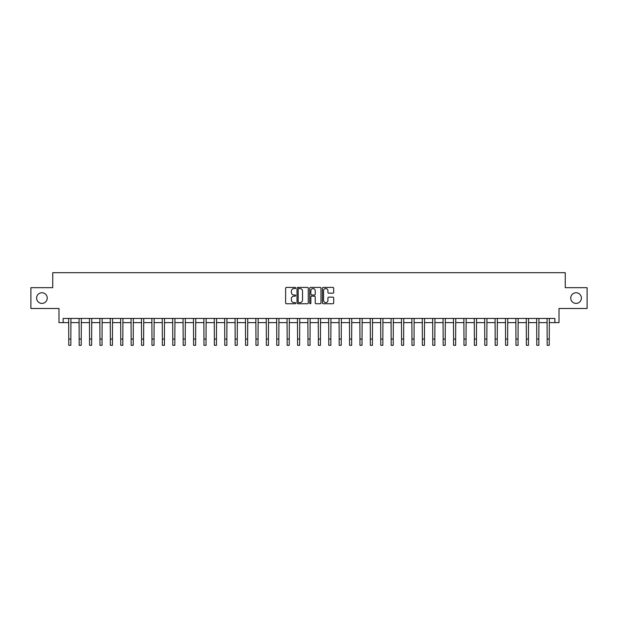 <?xml version="1.0" encoding="UTF-8"?>
<svg xmlns="http://www.w3.org/2000/svg" width="618" height="618" viewBox="0 0 618 618"><rect width="100%" height="100%" fill="white"/><g stroke="black" fill="none" stroke-linecap="round" stroke-linejoin="round"><path stroke-width="0.93" d="M295.69 287.988A0.572 0.572 0 0 0 295.118 287.416L286.443 287.416A0.819 0.819 0 0 0 285.624 288.235L285.624 302.936A0.819 0.819 0 0 0 286.443 303.747L295.118 303.747A0.572 0.572 0 0 0 295.69 303.175A0.572 0.572 0 0 0 295.118 302.604L293.99 302.604A2.611 2.611 0 0 1 291.379 299.993L291.379 298.772A2.611 2.611 0 0 1 293.99 296.153L295.118 296.153A0.572 0.572 0 0 0 295.69 295.582A0.572 0.572 0 0 0 295.118 295.01L293.99 295.01A2.611 2.611 0 0 1 291.379 292.399L291.379 291.171A2.611 2.611 0 0 1 293.99 288.56L295.118 288.56A0.572 0.572 0 0 0 295.69 287.988M570.754 298.077A5.323 5.323 0 0 0 576.076 303.407A5.323 5.323 0 0 0 581.399 298.077A5.323 5.323 0 0 0 576.076 292.754A5.323 5.323 0 0 0 570.754 298.077M36.601 298.077A5.323 5.323 0 0 0 41.924 303.407A5.323 5.323 0 0 0 47.246 298.077A5.323 5.323 0 0 0 41.924 292.754A5.323 5.323 0 0 0 36.601 298.077M332.87 293.171A0.819 0.819 0 0 0 333.681 292.36L333.681 288.235A0.819 0.819 0 0 0 332.87 287.416L323.229 287.416A0.819 0.819 0 0 0 322.411 288.235L322.411 302.936A0.819 0.819 0 0 0 323.229 303.747L332.87 303.747A0.819 0.819 0 0 0 333.681 302.936L333.681 297.953A0.819 0.819 0 0 0 332.87 297.134L328.745 297.134A0.819 0.819 0 0 0 327.926 297.953L327.926 300.425A2.186 2.186 0 0 1 325.74 302.604A2.186 2.186 0 0 1 323.554 300.425L323.554 290.746A2.186 2.186 0 0 1 325.74 288.56A2.186 2.186 0 0 1 327.926 290.746L327.926 292.36A0.819 0.819 0 0 0 328.745 293.171L332.87 293.171M63.144 322.627L63.144 318.463L554.856 318.463L554.856 322.627L559.02 322.627L559.02 308.482L587.1 308.482L587.1 287.679L565.261 287.679L565.261 272.7L52.739 272.7L52.739 287.679L30.9 287.679L30.9 308.482L58.98 308.482L58.98 322.627L68.76 322.627M308.282 288.235A0.819 0.819 0 0 0 307.47 287.416L297.83 287.416A0.819 0.819 0 0 0 297.019 288.235L297.019 302.936A0.819 0.819 0 0 0 297.83 303.747L307.47 303.747A0.819 0.819 0 0 0 308.282 302.936L308.282 288.235M310.53 287.416L320.17 287.416A0.819 0.819 0 0 1 320.981 288.235L320.981 302.936A0.819 0.819 0 0 1 320.17 303.747L316.045 303.747A0.819 0.819 0 0 1 315.226 302.936L315.226 296.972A0.819 0.819 0 0 0 314.407 296.153L311.673 296.153A0.819 0.819 0 0 0 310.862 296.972L310.862 303.175A0.572 0.572 0 0 1 310.29 303.747A0.572 0.572 0 0 1 309.718 303.175L309.718 288.235A0.819 0.819 0 0 1 310.53 287.416M70.838 322.627L79.158 322.627M81.236 322.627L89.556 322.627M91.634 322.627L99.954 322.627M102.04 322.627L110.359 322.627M112.437 322.627L120.757 322.627M122.835 322.627L131.155 322.627M133.241 322.627L141.561 322.627M143.639 322.627L151.958 322.627M154.036 322.627L162.356 322.627M164.434 322.627L172.762 322.627M174.84 322.627L183.16 322.627M185.238 322.627L193.558 322.627M195.636 322.627L203.955 322.627M206.041 322.627L214.361 322.627M216.439 322.627L224.759 322.627M226.837 322.627L235.157 322.627M237.242 322.627L245.562 322.627M247.64 322.627L255.96 322.627M258.038 322.627L266.358 322.627M268.436 322.627L276.756 322.627M278.842 322.627L287.161 322.627M289.239 322.627L297.559 322.627M299.637 322.627L307.957 322.627M310.043 322.627L318.363 322.627M320.441 322.627L328.761 322.627M330.839 322.627L339.158 322.627M341.244 322.627L349.564 322.627M351.642 322.627L359.962 322.627M362.04 322.627L370.36 322.627M372.438 322.627L380.758 322.627M382.843 322.627L391.163 322.627M393.241 322.627L401.561 322.627M403.639 322.627L411.959 322.627M414.045 322.627L422.364 322.627M424.442 322.627L432.762 322.627M434.84 322.627L443.16 322.627M445.238 322.627L453.566 322.627M455.644 322.627L463.964 322.627M466.042 322.627L474.361 322.627M476.439 322.627L484.759 322.627M486.845 322.627L495.165 322.627M497.243 322.627L505.563 322.627M507.641 322.627L515.96 322.627M518.046 322.627L526.366 322.627M528.444 322.627L536.764 322.627M538.842 322.627L547.162 322.627M549.24 322.627L554.856 322.627M298.733 288.56A0.572 0.572 0 0 0 298.162 289.131L298.162 302.032A0.572 0.572 0 0 0 298.733 302.604L299.915 302.604A2.611 2.611 0 0 0 302.526 299.993L302.526 291.171A2.611 2.611 0 0 0 299.915 288.56L298.733 288.56M315.226 290.784A2.186 2.186 0 0 0 313.04 288.598A2.186 2.186 0 0 0 310.862 290.784L310.862 294.199A0.819 0.819 0 0 0 311.673 295.01L314.407 295.01A0.819 0.819 0 0 0 315.226 294.199L315.226 290.784M68.66 318.463L68.76 339.058L70.838 339.058L70.939 318.463M68.76 339.058L68.76 345.3L70.838 345.3L70.838 339.058M79.058 318.463L79.158 339.058L81.236 339.058L81.337 318.463M79.158 339.058L79.158 345.3L81.236 345.3L81.236 339.058M89.456 318.463L89.556 339.058L91.634 339.058L91.734 318.463M89.556 339.058L89.556 345.3L91.634 345.3L91.634 339.058M99.861 318.463L99.954 339.058L102.04 339.058L102.132 318.463M99.954 339.058L99.954 345.3L102.04 345.3L102.04 339.058M110.259 318.463L110.359 339.058L112.437 339.058L112.538 318.463M110.359 339.058L110.359 345.3L112.437 345.3L112.437 339.058M120.657 318.463L120.757 339.058L122.835 339.058L122.936 318.463M120.757 339.058L120.757 345.3L122.835 345.3L122.835 339.058M131.062 318.463L131.155 339.058L133.241 339.058L133.333 318.463M131.155 339.058L131.155 345.3L133.241 345.3L133.241 339.058M141.46 318.463L141.561 339.058L143.639 339.058L143.739 318.463M141.561 339.058L141.561 345.3L143.639 345.3L143.639 339.058M151.858 318.463L151.958 339.058L154.036 339.058L154.137 318.463M151.958 339.058L151.958 345.3L154.036 345.3L154.036 339.058M162.256 318.463L162.356 339.058L164.434 339.058L164.535 318.463M162.356 339.058L162.356 345.3L164.434 345.3L164.434 339.058M172.661 318.463L172.762 339.058L174.84 339.058L174.94 318.463M172.762 339.058L172.762 345.3L174.84 345.3L174.84 339.058M183.059 318.463L183.16 339.058L185.238 339.058L185.338 318.463M183.16 339.058L183.16 345.3L185.238 345.3L185.238 339.058M193.457 318.463L193.558 339.058L195.636 339.058L195.736 318.463M193.558 339.058L193.558 345.3L195.636 345.3L195.636 339.058M203.863 318.463L203.955 339.058L206.041 339.058L206.134 318.463M203.955 339.058L203.955 345.3L206.041 345.3L206.041 339.058M214.261 318.463L214.361 339.058L216.439 339.058L216.539 318.463M214.361 339.058L214.361 345.3L216.439 345.3L216.439 339.058M224.658 318.463L224.759 339.058L226.837 339.058L226.937 318.463M224.759 339.058L224.759 345.3L226.837 345.3L226.837 339.058M235.056 318.463L235.157 339.058L237.242 339.058L237.335 318.463M235.157 339.058L235.157 345.3L237.242 345.3L237.242 339.058M245.462 318.463L245.562 339.058L247.64 339.058L247.741 318.463M245.562 339.058L245.562 345.3L247.64 345.3L247.64 339.058M255.86 318.463L255.96 339.058L258.038 339.058L258.139 318.463M255.96 339.058L255.96 345.3L258.038 345.3L258.038 339.058M266.258 318.463L266.358 339.058L268.436 339.058L268.536 318.463M266.358 339.058L266.358 345.3L268.436 345.3L268.436 339.058M276.663 318.463L276.756 339.058L278.842 339.058L278.942 318.463M276.756 339.058L276.756 345.3L278.842 345.3L278.842 339.058M287.061 318.463L287.161 339.058L289.239 339.058L289.34 318.463M287.161 339.058L287.161 345.3L289.239 345.3L289.239 339.058M297.459 318.463L297.559 339.058L299.637 339.058L299.738 318.463M297.559 339.058L297.559 345.3L299.637 345.3L299.637 339.058M307.864 318.463L307.957 339.058L310.043 339.058L310.136 318.463M307.957 339.058L307.957 345.3L310.043 345.3L310.043 339.058M318.262 318.463L318.363 339.058L320.441 339.058L320.541 318.463M318.363 339.058L318.363 345.3L320.441 345.3L320.441 339.058M328.66 318.463L328.761 339.058L330.839 339.058L330.939 318.463M328.761 339.058L328.761 345.3L330.839 345.3L330.839 339.058M339.058 318.463L339.158 339.058L341.244 339.058L341.337 318.463M339.158 339.058L339.158 345.3L341.244 345.3L341.244 339.058M349.464 318.463L349.564 339.058L351.642 339.058L351.742 318.463M349.564 339.058L349.564 345.3L351.642 345.3L351.642 339.058M359.861 318.463L359.962 339.058L362.04 339.058L362.14 318.463M359.962 339.058L359.962 345.3L362.04 345.3L362.04 339.058M370.259 318.463L370.36 339.058L372.438 339.058L372.538 318.463M370.36 339.058L370.36 345.3L372.438 345.3L372.438 339.058M380.665 318.463L380.758 339.058L382.843 339.058L382.944 318.463M380.758 339.058L380.758 345.3L382.843 345.3L382.843 339.058M391.063 318.463L391.163 339.058L393.241 339.058L393.342 318.463M391.163 339.058L391.163 345.3L393.241 345.3L393.241 339.058M401.461 318.463L401.561 339.058L403.639 339.058L403.739 318.463M401.561 339.058L401.561 345.3L403.639 345.3L403.639 339.058M411.866 318.463L411.959 339.058L414.045 339.058L414.137 318.463M411.959 339.058L411.959 345.3L414.045 345.3L414.045 339.058M422.264 318.463L422.364 339.058L424.442 339.058L424.543 318.463M422.364 339.058L422.364 345.3L424.442 345.3L424.442 339.058M432.662 318.463L432.762 339.058L434.84 339.058L434.941 318.463M432.762 339.058L432.762 345.3L434.84 345.3L434.84 339.058M443.06 318.463L443.16 339.058L445.238 339.058L445.339 318.463M443.16 339.058L443.16 345.3L445.238 345.3L445.238 339.058M453.465 318.463L453.566 339.058L455.644 339.058L455.744 318.463M453.566 339.058L453.566 345.3L455.644 345.3L455.644 339.058M463.863 318.463L463.964 339.058L466.042 339.058L466.142 318.463M463.964 339.058L463.964 345.3L466.042 345.3L466.042 339.058M474.261 318.463L474.361 339.058L476.439 339.058L476.54 318.463M474.361 339.058L474.361 345.3L476.439 345.3L476.439 339.058M484.666 318.463L484.759 339.058L486.845 339.058L486.938 318.463M484.759 339.058L484.759 345.3L486.845 345.3L486.845 339.058M495.064 318.463L495.165 339.058L497.243 339.058L497.343 318.463M495.165 339.058L495.165 345.3L497.243 345.3L497.243 339.058M505.462 318.463L505.563 339.058L507.641 339.058L507.741 318.463M505.563 339.058L505.563 345.3L507.641 345.3L507.641 339.058M515.868 318.463L515.96 339.058L518.046 339.058L518.139 318.463M515.96 339.058L515.96 345.3L518.046 345.3L518.046 339.058M526.266 318.463L526.366 339.058L528.444 339.058L528.544 318.463M526.366 339.058L526.366 345.3L528.444 345.3L528.444 339.058M536.663 318.463L536.764 339.058L538.842 339.058L538.942 318.463M536.764 339.058L536.764 345.3L538.842 345.3L538.842 339.058M547.061 318.463L547.162 339.058L549.24 339.058L549.34 318.463M547.162 339.058L547.162 345.3L549.24 345.3L549.24 339.058"/></g></svg>
